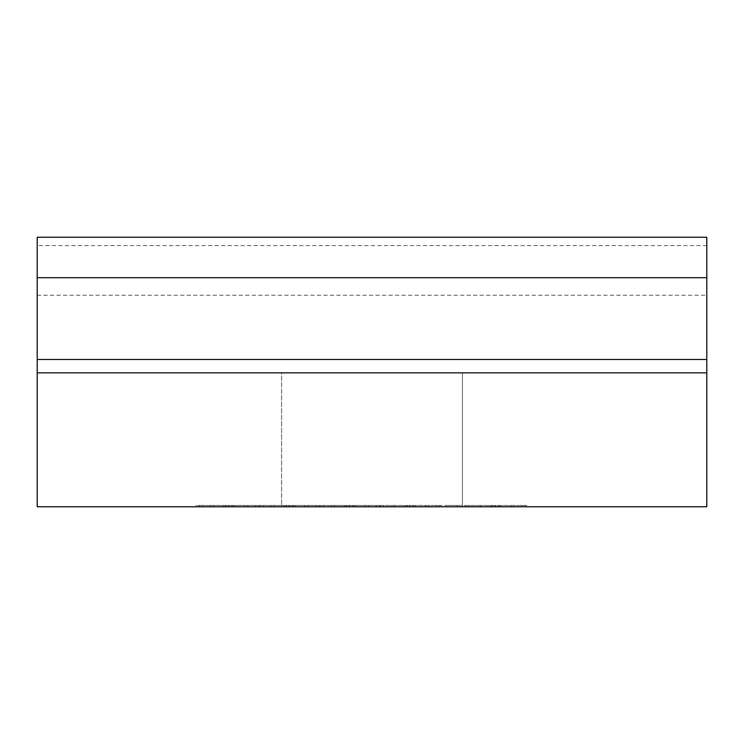 <?xml version="1.0" encoding="UTF-8"?>
<svg xmlns="http://www.w3.org/2000/svg" width="744" height="744" viewBox="0 0 744 744"><rect width="100%" height="100%" fill="white"/><g stroke="black" fill="none" stroke-linecap="round" stroke-linejoin="round"><path stroke-width="0.56" stroke-dasharray="3.72 2.79" d="M37.2 237.224L37.2 506.776L706.8 506.776L706.8 237.224M706.8 245.594L37.2 245.594M37.2 372.856L706.8 372.856M281.604 372.856L462.396 372.856L281.604 372.856L281.604 506.776L462.396 506.776L281.604 506.776L281.604 372.856M527.18 506.776L195.97 506.776L527.18 506.776L527.18 505.436L195.97 505.436L527.18 505.436L527.18 506.776M195.97 506.776L195.97 505.436L195.97 506.776M465.856 505.436L525.348 505.436L465.856 505.436L465.856 506.776L477.109 506.776L477.109 505.436M448.706 505.436L457.086 505.436L448.706 505.436L448.706 506.776L457.086 506.776L457.086 505.436L457.086 506.776L448.706 506.776L448.706 505.436M380.398 505.436L439.89 505.436L380.398 505.436L380.398 506.776L391.651 506.776L391.651 505.436M320.078 505.436L379.561 505.436L320.078 505.436L320.078 506.776L331.322 506.776L331.322 505.436M259.758 505.436L319.241 505.436L259.758 505.436L259.758 506.776L271.002 506.776L271.002 505.436M199.429 505.436L258.921 505.436L199.429 505.436L199.429 506.776L210.673 506.776L210.673 505.436M465.856 506.776L477.109 506.776M495.644 506.776L495.644 505.436M514.234 506.776L514.234 505.436M525.348 506.776L525.348 505.436M501.196 506.776L501.196 505.436M521.99 506.776L521.99 505.436M510.737 506.776L510.737 505.436M495.104 506.776L495.104 505.436M480.308 506.776L480.308 505.436M469.213 506.776L469.213 505.436M490.017 506.776L490.017 505.436M380.398 506.776L391.651 506.776M410.186 506.776L410.186 505.436M428.777 506.776L428.777 505.436M439.89 506.776L439.89 505.436M415.738 506.776L415.738 505.436M436.533 506.776L436.533 505.436M425.28 506.776L425.28 505.436M409.646 506.776L409.646 505.436M394.85 506.776L394.85 505.436M383.755 506.776L383.755 505.436M404.55 506.776L404.55 505.436M320.078 506.776L331.322 506.776M349.857 506.776L349.857 505.436M368.447 506.776L368.447 505.436M379.561 506.776L379.561 505.436M355.409 506.776L355.409 505.436M376.213 506.776L376.213 505.436M364.951 506.776L364.951 505.436M349.327 506.776L349.327 505.436M334.53 506.776L334.53 505.436M323.426 506.776L323.426 505.436M344.23 506.776L344.23 505.436M259.758 506.776L271.002 506.776M289.537 506.776L289.537 505.436M308.128 506.776L308.128 505.436M319.241 506.776L319.241 505.436M295.089 506.776L295.089 505.436M315.893 506.776L315.893 505.436M304.631 506.776L304.631 505.436M288.998 506.776L288.998 505.436M274.211 506.776L274.211 505.436M263.106 506.776L263.106 505.436M283.91 506.776L283.91 505.436M199.429 506.776L210.673 506.776M229.217 506.776L229.217 505.436M247.798 506.776L247.798 505.436M258.921 506.776L258.921 505.436M234.76 506.776L234.76 505.436M255.564 506.776L255.564 505.436M244.311 506.776L244.311 505.436M228.678 506.776L228.678 505.436M213.881 506.776L213.881 505.436M202.787 506.776L202.787 505.436M223.581 506.776L223.581 505.436M462.396 506.776L462.396 372.856L462.396 506.776M37.2 295.247L706.8 295.247M492.565 505.436L492.565 506.776M498.322 506.776L498.322 505.436M499.373 505.436L499.373 506.776M491.719 506.776L491.719 505.436M407.108 505.436L407.108 506.776M412.864 506.776L412.864 505.436M413.915 505.436L413.915 506.776M406.252 506.776L406.252 505.436M346.788 505.436L346.788 506.776M352.544 506.776L352.544 505.436M353.595 505.436L353.595 506.776M345.932 506.776L345.932 505.436M286.459 505.436L286.459 506.776M292.225 506.776L292.225 505.436M293.266 505.436L293.266 506.776M285.612 506.776L285.612 505.436M226.139 505.436L226.139 506.776M231.895 506.776L231.895 505.436M232.946 505.436L232.946 506.776M225.283 506.776L225.283 505.436"/><path stroke-width="1.12" d="M706.8 372.856L706.8 237.224L37.2 237.224L37.2 506.776L706.8 506.776L706.8 372.856L37.2 372.856M706.8 277.698L37.2 277.698M706.8 359.464L37.2 359.464"/></g></svg>
